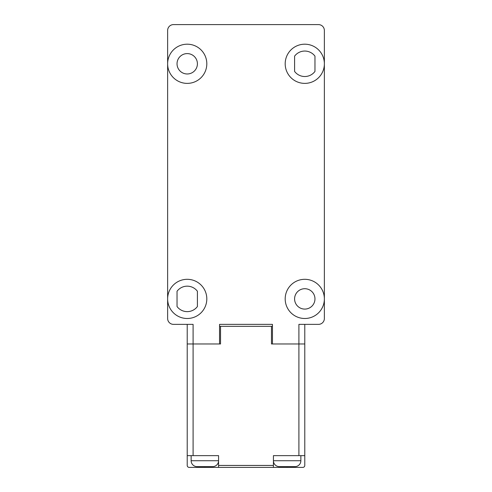 <?xml version="1.0" encoding="UTF-8"?>
<svg xmlns="http://www.w3.org/2000/svg" width="492" height="492" viewBox="0 0 492 492"><rect width="100%" height="100%" fill="white"/><g stroke="black" fill="none" stroke-linecap="round" stroke-linejoin="round"><path stroke-width="0.74" d="M300.858 455.641L300.858 460.74L273.429 460.74A5.879 5.879 0 0 0 279.308 466.619L294.985 466.619L279.308 466.619M300.858 460.74A5.879 5.879 0 0 1 294.985 466.619M197.015 466.619L212.692 466.619A5.879 5.879 0 0 0 218.571 460.74L191.142 460.74A5.879 5.879 0 0 0 197.015 466.619M272.451 326.331L220.527 326.331L220.527 343.963L193.098 343.963L219.549 343.963L219.549 324.369L272.451 324.369L272.451 343.963L304.782 343.963L304.782 465.438A1.962 1.962 0 0 1 302.82 467.4L189.18 467.4A1.962 1.962 0 0 1 187.218 465.438L187.218 343.963L193.098 343.963L187.218 343.963L187.218 324.369M304.782 455.641L273.429 455.641L273.429 467.4M304.782 324.369L304.782 343.963L271.473 343.963L271.473 326.331M220.527 326.331L219.549 326.331M298.902 455.641L298.902 324.369L318.496 324.369A5.879 5.879 0 0 0 324.369 318.496L324.369 30.479A5.879 5.879 0 0 0 318.496 24.6L173.504 24.6A5.879 5.879 0 0 0 167.631 30.479L167.631 318.496A5.879 5.879 0 0 0 173.504 324.369L193.098 324.369L193.098 455.641L218.571 455.641L218.571 467.4M193.098 455.641L187.218 455.641M212.692 466.619L209.155 466.619M207.821 466.619L206.246 466.619M204.998 466.619L200.552 466.619M199.383 466.619L198.842 466.619M314.966 56.143A12.737 12.737 0 0 0 294.591 56.143L294.591 71.426A12.737 12.737 0 0 0 314.966 71.426L314.966 56.143M304.782 44.194A19.594 19.594 0 0 1 324.369 63.788A19.594 19.594 0 0 1 304.782 83.382A19.594 19.594 0 0 1 285.188 63.788A19.594 19.594 0 0 1 304.782 44.194M187.218 44.194A19.594 19.594 0 0 1 206.812 63.788A19.594 19.594 0 0 1 187.218 83.382A19.594 19.594 0 0 1 167.631 63.788A19.594 19.594 0 0 1 187.218 44.194M187.218 53.597A10.191 10.191 0 0 0 177.034 63.788A10.191 10.191 0 0 0 187.218 73.972A10.191 10.191 0 0 0 197.409 63.788A10.191 10.191 0 0 0 187.218 53.597M197.409 291.258A12.737 12.737 0 0 0 177.034 291.258L177.034 306.541A12.737 12.737 0 0 0 197.409 306.541L197.409 291.258M187.218 279.308A19.594 19.594 0 0 1 206.812 298.902A19.594 19.594 0 0 1 187.218 318.496A19.594 19.594 0 0 1 167.631 298.902A19.594 19.594 0 0 1 187.218 279.308M304.782 279.308A19.594 19.594 0 0 1 324.369 298.902A19.594 19.594 0 0 1 304.782 318.496A19.594 19.594 0 0 1 285.188 298.902A19.594 19.594 0 0 1 304.782 279.308M304.782 288.712A10.191 10.191 0 0 0 294.591 298.902A10.191 10.191 0 0 0 304.782 309.087A10.191 10.191 0 0 0 314.966 298.902A10.191 10.191 0 0 0 304.782 288.712M287.143 466.619L287.143 467.4M218.571 465.438L273.429 465.438M204.857 466.619L204.857 467.4M191.142 455.641L191.142 460.74"/></g></svg>
